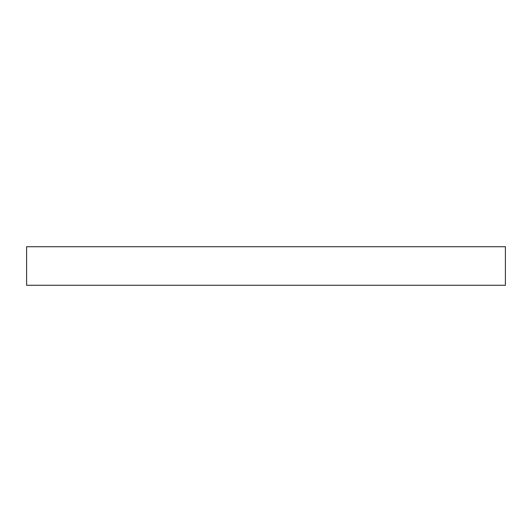 <?xml version="1.0" encoding="UTF-8"?>
<svg xmlns="http://www.w3.org/2000/svg" width="532" height="532" viewBox="0 0 532 532"><rect width="100%" height="100%" fill="white"/><g stroke="black" fill="none" stroke-linecap="round" stroke-linejoin="round"><path stroke-width="0.8" d="M505.4 246.728L26.6 246.728L26.6 285.272L505.4 285.272L505.4 246.728"/></g></svg>
